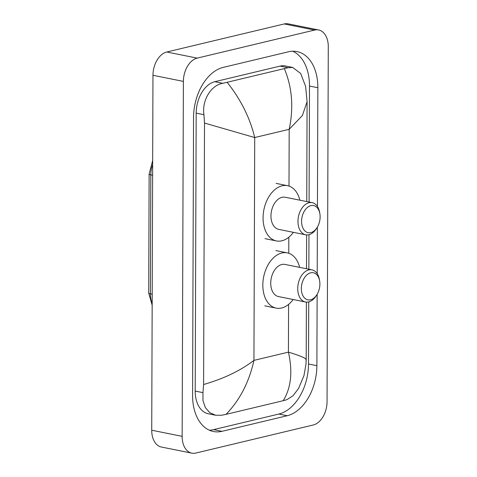 <?xml version="1.0" encoding="UTF-8"?>
<svg xmlns="http://www.w3.org/2000/svg" width="477" height="477" viewBox="0 0 477 477"><rect width="100%" height="100%" fill="white"/><g stroke="black" fill="none" stroke-linecap="round" stroke-linejoin="round"><path stroke-width="0.72" d="M191.843 453.15L161.429 447.038A20.493 13.392 -78.6 0 1 151.728 430.23L152.968 75.288A20.493 13.392 -78.6 0 1 166.771 52.005L284.203 23.945A20.493 13.392 -78.6 0 1 288.174 23.85L318.588 29.962A20.493 13.392 -78.6 0 1 328.289 46.77L327.049 401.712A20.493 13.392 -78.6 0 1 313.246 424.995L195.814 453.055A20.493 13.392 -78.6 0 1 191.843 453.15A20.493 13.392 -78.6 0 1 182.148 436.342L183.389 81.4A20.493 13.392 -78.6 0 1 197.192 58.116L314.623 30.057A20.493 13.392 -78.6 0 1 318.588 29.962M317.438 206.493L317.855 87.726A44.063 28.793 101.4 0 0 297.004 51.588A44.063 28.793 101.4 0 0 288.472 51.79L223.236 67.382A44.063 28.793 101.4 0 0 193.555 117.431L192.583 395.385A44.063 28.793 101.4 0 0 213.434 431.524A44.063 28.793 101.4 0 0 221.96 431.321L287.202 415.729A44.063 28.793 101.4 0 0 316.883 365.68L317.133 294.291M317.205 273.685L317.366 227.1M309.084 202.039L309.49 86.045A44.063 28.793 101.4 0 0 292.723 51.224M209.349 430.206A44.063 28.793 101.4 0 0 213.601 429.64L278.836 414.048A44.063 28.793 101.4 0 0 308.518 363.999L308.732 301.899M308.852 269.225L308.971 234.714M292.663 67.436L285.407 65.981A27.666 18.078 101.4 0 0 280.053 66.106L214.811 81.698A27.666 18.078 101.4 0 0 196.178 113.127L195.206 391.08A27.666 18.078 101.4 0 0 208.3 413.774L215.55 415.228L209.755 412.641L205.378 407.614L202.969 400.686L202.963 392.637L203.601 384.516L204.514 123.048L203.935 114.683C201.729 100.045 211.442 84.936 222.837 83.308L288.072 67.716L292.663 67.436L300.653 73.452L305.59 86.313L307.093 101.69L302.394 115.517L289.193 129.309C293.766 107.54 292.162 87.357 284.387 68.754M203.601 384.516C223.773 378.69 240.551 370.641 253.943 360.373C249.125 382.089 239.83 400.084 226.05 414.358L221.674 415.252L215.55 415.228M306.389 302.114L306.192 359.61L306.007 364.118L303.968 375.59L298.602 388.403L293.027 395.749L286.915 399.666L283.225 400.698C291.107 387.896 292.836 371.714 288.418 352.133C301.434 356.092 307.271 358.74 305.924 360.063M226.05 414.358L283.225 400.698M227.213 82.414C240.837 99.532 250.008 117.914 254.718 137.549L204.514 123.048M310.664 272.808A13.833 9.039 -78.6 0 1 319.644 280.995A13.833 9.039 -78.6 0 1 316.889 294.691A13.833 9.039 -78.6 0 1 310.569 299.8A13.833 9.039 -78.6 0 1 301.345 288.519A13.833 9.039 -78.6 0 1 310.664 272.808M316.889 294.691L316.15 295.859A16.397 10.715 -78.6 0 1 308.661 301.917A16.397 10.715 -78.6 0 1 305.483 301.995A16.397 10.715 -78.6 0 1 297.851 286.182A16.397 10.715 -78.6 0 1 308.768 269.922A16.397 10.715 -78.6 0 1 311.946 269.851A16.397 10.715 -78.6 0 1 319.411 279.629L319.644 280.995M311.946 269.851L284.948 264.425A16.397 10.715 101.4 0 0 281.776 264.502A16.397 10.715 101.4 0 0 270.858 280.756A16.397 10.715 101.4 0 0 278.49 296.569L305.483 301.995M293.17 299.52A28.179 18.412 -78.6 0 1 281.621 307.993A28.179 18.412 -78.6 0 1 276.165 308.124A28.179 18.412 -78.6 0 1 263.048 280.947A28.179 18.412 -78.6 0 1 281.812 253.001A28.179 18.412 -78.6 0 1 287.267 252.87A28.179 18.412 -78.6 0 1 299.628 267.376M310.897 205.617A13.833 9.039 -78.6 0 1 319.876 213.803A13.833 9.039 -78.6 0 1 317.122 227.499A13.833 9.039 -78.6 0 1 310.801 232.615A13.833 9.039 -78.6 0 1 301.577 221.328A13.833 9.039 -78.6 0 1 310.897 205.617M317.122 227.499L316.382 228.668A16.397 10.715 -78.6 0 1 308.893 234.732A16.397 10.715 -78.6 0 1 305.721 234.803A16.397 10.715 -78.6 0 1 298.089 218.991A16.397 10.715 -78.6 0 1 309.007 202.737A16.397 10.715 -78.6 0 1 312.179 202.659A16.397 10.715 -78.6 0 1 319.644 212.438L319.876 213.803M312.179 202.659L285.18 197.234A16.397 10.715 101.4 0 0 282.008 197.311A16.397 10.715 101.4 0 0 271.091 213.571A16.397 10.715 101.4 0 0 278.723 229.383L305.721 234.803M293.403 232.335A28.179 18.412 -78.6 0 1 281.853 240.802A28.179 18.412 -78.6 0 1 276.404 240.933A28.179 18.412 -78.6 0 1 263.286 213.756A28.179 18.412 -78.6 0 1 282.05 185.815A28.179 18.412 -78.6 0 1 287.5 185.684A28.179 18.412 -78.6 0 1 299.866 200.185M288.996 186.084L289.193 129.309L254.718 137.549L253.943 360.373L288.418 352.133L288.585 304.398M288.818 237.206L288.764 253.275M314.623 30.057L284.203 23.945M197.192 58.116L166.771 52.005M183.389 81.4L152.968 75.288M182.148 436.342L151.728 430.23M309.49 86.045L317.855 87.726M308.518 363.999L316.883 365.68M278.836 414.048L287.202 415.729M213.601 429.64L221.96 431.321M195.206 391.08L202.963 392.637M196.178 113.127L203.935 114.683M214.811 81.698L222.837 83.308M280.053 66.106L288.072 67.716M152.205 294.226L150.398 293.868A5.122 1.121 -179.8 0 1 148.711 293.027L149.128 174.045A5.122 1.121 0.2 0 0 150.815 174.88L150.398 293.868A20.493 13.392 101.4 0 0 152.169 303.348M152.658 164.541A20.493 13.392 101.4 0 0 150.815 174.88L152.616 175.244M306.508 268.754L306.622 234.928M306.741 201.568L307.087 101.69M149.128 174.045L152.67 160.51M152.163 305.268L148.711 293.027M287.267 252.87L275.861 250.58M276.165 308.124L264.759 305.835M287.5 185.684L276.094 183.389M276.404 240.933L264.997 238.643"/></g></svg>
